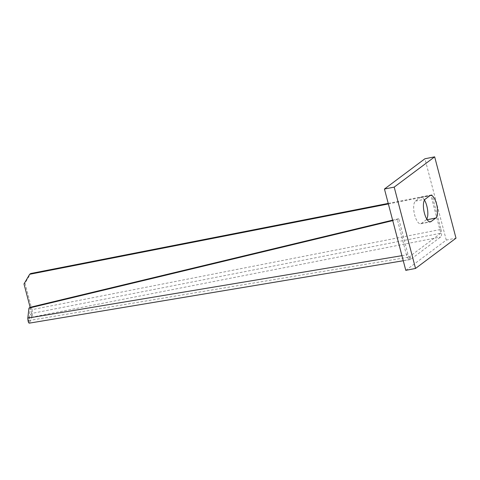 <?xml version="1.0" encoding="UTF-8"?>
<svg xmlns="http://www.w3.org/2000/svg" width="480" height="480" viewBox="0 0 480 480"><rect width="100%" height="100%" fill="white"/><g stroke="black" fill="none" stroke-linecap="round" stroke-linejoin="round"><path stroke-width="0.36" stroke-dasharray="2.4 1.8" d="M441.036 229.398A6.39 2.31 78.9 0 1 440.61 237.012L410.688 259.392L409.89 256.344L408.666 257.142L28.668 320.562L30.924 314.046L31.734 313.44L440.826 233.208L430.956 195.588L431.964 194.832L441.036 229.398L31.95 309.636L25.014 283.194L30.672 273.534M30.39 307.254L28.668 320.562L29.544 323.004L31.746 317.202L30.942 314.154M388.23 203.406L431.964 194.832M388.368 203.94L430.956 195.588M24 283.95L25.014 283.194M31.734 313.44L30.15 307.392M440.826 233.208L409.89 256.344M31.95 309.636A6.39 2.31 -101.1 0 1 31.884 316.842L30.924 314.046M31.884 316.842L31.746 317.202L440.61 237.012M409.596 256.59L409.884 259.572C408.402 259.236 407.256 257.688 406.458 254.916L407.88 254.088L408.666 257.142M410.688 259.392L29.31 323.154M29.214 317.286L27.792 318.114M407.88 254.088L398.748 218.676L397.326 219.51L392.742 220.614M398.748 218.676L392.622 220.152M401.94 255.672L406.458 254.916L397.326 219.51M405.792 270.354L446.262 240.084L456 238.176M446.262 240.084L424.926 158.76M424.464 200.058A11.712 4.236 78.9 0 0 420.858 197.262A11.712 4.236 78.9 0 0 420.18 197.574L415.458 201.102A11.712 4.236 78.9 0 0 414.444 214.086A11.712 4.236 78.9 0 0 420.648 223.776A11.712 4.236 78.9 0 0 421.326 223.47L426.048 219.936A11.712 4.236 78.9 0 0 426.78 219.072M415.458 201.102L425.196 199.194M421.326 223.47L429.642 221.838M420.18 197.574L429.918 195.66M426.048 219.936L427.194 219.714M403.266 260.742L410.25 259.572M420.648 223.776L430.386 221.868M420.858 197.262L430.602 195.354"/><path stroke-width="0.72" d="M30.15 307.392L24 283.95L29.658 274.29L30.672 273.534L388.23 203.406M29.658 274.29L388.368 203.94M29.544 323.004C28.62 323.502 28.032 321.87 27.792 318.114L28.968 308.088L392.742 220.614M392.622 220.152L30.39 307.254L28.968 308.088M434.664 156.846L394.194 187.116L415.53 268.44L456 238.176L434.664 156.846L424.926 158.76L384.456 189.024L394.194 187.116M384.456 189.024L405.792 270.354L415.53 268.44M426.78 219.072A11.712 4.236 78.9 0 0 424.464 200.058M431.064 221.556L435.786 218.028A11.712 4.236 78.9 0 0 436.8 205.044A11.712 4.236 78.9 0 0 430.602 195.354A11.712 4.236 78.9 0 0 429.918 195.66L425.196 199.194A11.712 4.236 78.9 0 0 424.182 212.178A11.712 4.236 78.9 0 0 430.386 221.868A11.712 4.236 78.9 0 0 431.064 221.556L429.642 221.838M401.94 255.672L27.792 318.114M427.194 219.714L435.786 218.028M29.31 323.154L403.266 260.742"/></g></svg>
